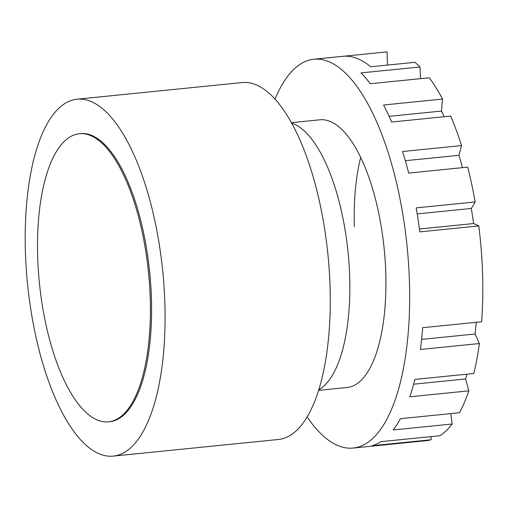 <?xml version="1.0" encoding="UTF-8"?>
<svg xmlns="http://www.w3.org/2000/svg" width="508" height="508" viewBox="0 0 508 508"><rect width="100%" height="100%" fill="white"/><g stroke="black" fill="none" stroke-linecap="round" stroke-linejoin="round"><path stroke-width="0.76" d="M420.522 78.664L420.014 66.967A195.396 73.997 -95.8 0 0 414.966 62.319L370.719 66.777A195.396 73.997 -95.8 0 0 356.673 58.274A195.396 73.997 -95.8 0 0 342.824 56.325L387.071 51.867A195.396 73.997 -95.8 0 0 387.045 51.867A195.396 73.997 -95.8 0 0 387.026 51.867L313.893 59.233A195.396 73.997 84.2 0 1 409.448 282.111A195.396 73.997 84.2 0 1 353.066 448.062A195.396 73.997 84.2 0 1 307.092 416.852M275.069 98.99A195.396 73.997 84.2 0 1 313.893 59.233M353.066 448.062L426.218 440.69A195.396 73.997 -95.8 0 0 431.076 439.763L372.085 445.707A195.396 73.997 -95.8 0 0 380.892 441.655L439.89 435.718A195.396 73.997 -95.8 0 0 452.177 424.009L393.186 429.952A195.396 73.997 -95.8 0 0 400.444 418.687L459.442 412.744A195.396 73.997 -95.8 0 0 468.82 390.849L409.823 396.792A195.396 73.997 -95.8 0 0 414.826 379.425L473.824 373.482A195.396 73.997 -95.8 0 0 479.374 343.541L420.383 349.485A195.396 73.997 -95.8 0 0 422.637 327.704L481.628 321.761A195.396 73.997 -95.8 0 0 482.6 274.739A195.396 73.997 -95.8 0 0 478.784 225.927L473.634 223.545L471.361 208.451L475.171 201.949L416.179 207.893A195.396 73.997 -95.8 0 1 419.792 231.87L478.784 225.927M475.171 201.949A195.396 73.997 -95.8 0 0 467.703 167.132L408.705 173.076A195.396 73.997 -95.8 0 0 402.546 151.524L461.543 145.58A195.396 73.997 -95.8 0 0 450.634 116.084L391.643 122.028A195.396 73.997 -95.8 0 0 383.54 105.01L442.531 99.066A195.396 73.997 -95.8 0 0 429.266 77.781L370.269 83.725A195.396 73.997 -95.8 0 0 361.017 72.911L420.014 66.967M387.464 65.088L387.071 51.867M431.076 439.763L431.025 436.607M452.177 424.009L450.755 413.62M468.82 390.849L465.626 378.968L467.011 374.167M479.374 343.541L475.082 334.004L476.294 322.301M462.515 167.659L458.984 155.302L461.543 145.58M444.189 116.738L441.49 111.062L442.531 99.066M354.324 226.682A134.537 50.946 84.2 0 1 360.718 157.29M318.516 390.373L346.964 387.509A134.537 50.946 -95.8 0 0 385.782 273.247A134.537 50.946 -95.8 0 0 319.996 119.793L291.548 122.657M475.082 334.004L421.589 339.395M465.626 378.968L413.607 384.213M473.634 223.545L419.424 229.006M471.361 208.451L417.195 213.906M458.984 155.302L405.333 160.712M441.49 111.062L389.115 116.338M164.884 303.79A179.381 67.926 84.2 0 1 113.119 456.133A179.381 67.926 84.2 0 1 25.4 251.53A179.381 67.926 84.2 0 1 77.159 99.181A179.381 67.926 84.2 0 1 164.884 303.79M108.471 421.837L109.652 421.716A144.786 54.826 -95.8 0 0 151.435 298.748A144.786 54.826 -95.8 0 0 80.626 133.604L79.451 133.725A144.786 54.826 84.2 0 1 150.254 298.869A144.786 54.826 84.2 0 1 108.471 421.837A144.786 54.826 84.2 0 1 37.668 256.686A144.786 54.826 84.2 0 1 79.451 133.725M113.119 456.133L278.308 439.496A179.381 67.926 -95.8 0 0 330.067 287.147A179.381 67.926 -95.8 0 0 242.348 82.544L77.159 99.181M318.694 389.807A135.814 51.435 -95.8 0 0 349.707 277.12A135.814 51.435 -95.8 0 0 291.833 123.171"/></g></svg>
